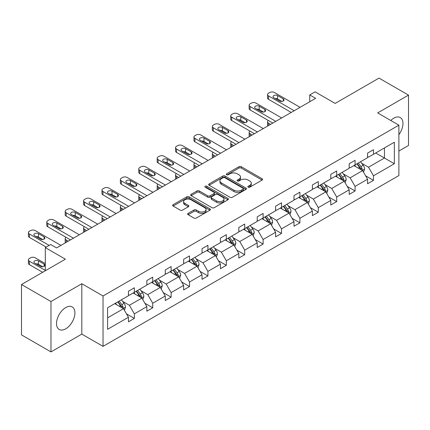 <?xml version="1.0" encoding="UTF-8"?>
<svg xmlns="http://www.w3.org/2000/svg" width="430" height="430" viewBox="0 0 430 430"><rect width="100%" height="100%" fill="white"/><g stroke="black" fill="none" stroke-linecap="round" stroke-linejoin="round"><path stroke-width="0.64" d="M248.169 187.174A1.145 0.661 0 0 0 249.787 187.174L262.085 180.073A1.639 0.946 0 0 0 262.563 179.407A1.639 0.946 0 0 0 262.085 178.74L241.251 166.711A1.639 0.946 0 0 0 238.935 166.711L226.637 173.811A1.145 0.661 0 0 0 226.304 174.279A1.145 0.661 0 0 0 226.637 174.747A1.145 0.661 0 0 0 228.26 174.747L229.851 173.827A5.235 3.026 0 0 1 237.258 173.827L238.994 174.827A5.235 3.026 0 0 1 240.531 176.966A5.235 3.026 0 0 1 238.994 179.106L237.403 180.025A1.145 0.661 0 0 0 237.07 180.493A1.145 0.661 0 0 0 237.403 180.96A1.145 0.661 0 0 0 239.026 180.96L240.617 180.041A5.235 3.026 0 0 1 248.024 180.041L249.76 181.046A5.235 3.026 0 0 1 251.292 183.185A5.235 3.026 0 0 1 249.76 185.319L248.169 186.238A1.145 0.661 0 0 0 247.83 186.706A1.145 0.661 0 0 0 248.169 187.174L248.169 186.238M65.72 328.826A13.007 7.509 120 0 0 74.218 317.367A13.007 7.509 120 0 0 72.224 306.939A13.007 7.509 120 0 0 65.72 307.584A13.007 7.509 120 0 0 57.222 319.049A13.007 7.509 120 0 0 59.216 329.471A13.007 7.509 120 0 0 65.72 328.826M398.889 134.665A13.007 7.509 120 0 0 400.265 117.546A13.007 7.509 120 0 0 393.762 118.191A13.007 7.509 120 0 0 390.779 120.486M398.889 151.043L408.5 145.49L408.5 95.116L379.023 78.093L335.158 103.42L315.109 91.848L309.745 94.944L309.745 101.754M50.977 351.907L81.813 334.105L81.813 283.725L50.977 301.527L50.977 351.907L21.5 334.884L21.5 284.51L65.365 259.183L45.317 247.61L45.317 270.755M50.977 301.527L21.5 284.51M188.125 213.355A1.639 0.946 0 0 0 187.647 214.022A1.639 0.946 0 0 0 188.125 214.688L193.973 218.064A1.639 0.946 0 0 0 196.284 218.064L209.942 210.179A1.639 0.946 0 0 0 210.421 209.512A1.639 0.946 0 0 0 209.942 208.84L189.109 196.816A1.639 0.946 0 0 0 186.797 196.816L173.139 204.701A1.639 0.946 0 0 0 172.656 205.368A1.639 0.946 0 0 0 173.139 206.034L180.197 210.114A1.639 0.946 0 0 0 182.513 210.114L188.356 206.739A1.639 0.946 0 0 0 188.834 206.072A1.639 0.946 0 0 0 188.356 205.4L184.857 203.379A4.381 2.526 0 0 1 183.572 201.595A4.381 2.526 0 0 1 186.276 199.257A4.381 2.526 0 0 1 191.049 199.805L204.766 207.722A4.381 2.526 0 0 1 206.045 209.512A4.381 2.526 0 0 1 203.342 211.845A4.381 2.526 0 0 1 198.574 211.297L196.284 209.98A1.639 0.946 0 0 0 193.973 209.98L188.125 213.355L188.125 214.688M45.317 247.61L50.686 244.514L56.583 247.916L315.642 98.346L309.745 94.944M81.813 283.725L103.039 295.98L398.889 125.173L398.889 175.548L103.039 346.36L103.039 295.98M408.5 95.116L377.664 112.918L398.889 125.173M229.969 197.284A1.639 0.946 0 0 0 232.281 197.284L245.939 189.399A1.639 0.946 0 0 0 246.417 188.727A1.639 0.946 0 0 0 245.939 188.06L225.105 176.031A1.639 0.946 0 0 0 222.788 176.031L209.136 183.916A1.639 0.946 0 0 0 208.652 184.588A1.639 0.946 0 0 0 209.136 185.255L229.969 197.284M205.599 187.421A1.145 0.661 0 0 1 206.76 187.582L206.76 186.222L227.943 198.45A1.639 0.946 0 0 1 228.421 199.122A1.639 0.946 0 0 1 227.943 199.789L214.285 207.674A1.639 0.946 0 0 1 211.969 207.674L191.135 195.645L191.135 194.306A1.639 0.946 0 0 0 190.657 194.978A1.639 0.946 0 0 0 191.135 195.645M191.135 194.306L196.983 190.936A1.639 0.946 0 0 1 199.294 190.936L207.744 195.811A1.639 0.946 0 0 0 210.06 195.811L213.936 193.575A1.639 0.946 0 0 0 214.414 192.903A1.639 0.946 0 0 0 213.936 192.237L205.142 187.157A1.145 0.661 0 0 1 204.804 186.69A1.145 0.661 0 0 1 205.513 186.082A1.145 0.661 0 0 1 206.76 186.222M107.581 307.789L128.452 295.738L128.452 291.18L134.348 287.777L134.348 292.335L146.845 285.122L146.845 280.559L152.741 277.156L152.741 281.714L165.238 274.501L165.238 269.938L171.135 266.536L171.135 271.099L183.637 263.88L183.637 259.317L189.528 255.915L189.528 260.478L202.03 253.259L202.03 248.696L207.926 245.293L207.926 249.857L220.423 242.638L220.423 238.08L226.32 234.673L226.32 239.236L238.817 232.017L238.817 227.459L244.713 224.051L244.713 228.615L257.215 221.402L257.215 216.838L263.112 213.436L263.112 217.994L275.608 210.781L275.608 206.217L281.505 202.815L281.505 207.373L294.002 200.16L294.002 195.596L299.898 192.194L299.898 196.757L312.4 189.539L312.4 184.975L318.297 181.573L318.297 186.136L330.794 178.918L330.794 174.36L336.69 170.952L336.69 175.515L349.187 168.297L349.187 163.739L355.083 160.331L355.083 164.894L367.585 157.676L367.585 153.118L373.476 149.715L373.476 154.273L394.348 142.222L394.348 163.739L373.476 175.789L373.476 180.347L367.585 183.75L367.585 179.192L355.083 186.405L355.083 190.968L349.187 194.371L349.187 189.813L336.69 197.026L336.69 201.589L330.794 204.992L330.794 200.434L318.297 207.647L318.297 212.21L312.4 215.613L312.4 211.049L299.898 218.268L299.898 222.831L294.002 226.234L294.002 221.67L281.505 228.889L281.505 233.447L275.608 236.855L275.608 232.291L263.112 239.51L263.112 244.068L257.215 247.476L257.215 242.912L244.713 250.131L244.713 254.689L238.817 258.091L238.817 253.533L226.32 260.747L226.32 265.31L220.423 268.712L220.423 264.154L207.926 271.368L207.926 275.931L202.03 279.333L202.03 274.775L189.528 281.989L189.528 286.552L183.637 289.954L183.637 285.391L171.135 292.61L171.135 297.173L165.238 300.575L165.238 296.012L152.741 303.231L152.741 307.789L146.845 311.196L146.845 306.633L134.348 313.852L134.348 318.41L128.452 321.817L128.452 317.254L107.581 329.305L107.581 307.789M133.166 293.018L141.895 298.054L129.392 305.273L122.566 301.333M129.392 305.273L134.348 313.852M141.895 298.054L146.845 306.633M128.452 294.652L129.392 295.195L134.348 292.335M151.559 282.397L160.288 287.433L147.786 294.652L140.965 290.712M147.786 294.652L152.741 303.231M160.288 287.433L165.238 296.012M146.845 284.031L147.786 284.574L152.741 281.714M169.957 271.776L178.681 276.812L166.184 284.031L159.358 280.091M166.184 284.031L171.135 292.61M178.681 276.812L183.637 285.391M165.238 273.41L166.184 273.953L171.135 271.099M188.351 261.155L197.074 266.197L184.577 273.41L177.751 269.47M184.577 273.41L189.528 281.989M197.074 266.197L202.03 274.775M183.637 262.789L184.577 263.337L189.528 260.478M206.744 250.534L215.473 255.576L202.971 262.789L196.15 258.849M202.971 262.789L207.926 271.368M215.473 255.576L220.423 264.154M202.03 252.168L202.971 252.716L207.926 249.857M225.143 239.918L233.866 244.955L221.369 252.168L214.543 248.228M221.369 252.168L226.32 260.747M233.866 244.955L238.817 253.533M220.423 241.552L221.369 242.095L226.32 239.236M243.536 229.298L252.259 234.334L239.763 241.552L232.936 237.613M239.763 241.552L244.713 250.131M252.259 234.334L257.215 242.912M238.817 230.931L239.763 231.474L244.713 228.615M261.929 218.676L270.658 223.713L258.156 230.931L251.33 226.992M258.156 230.931L263.112 239.51M270.658 223.713L275.608 232.291M257.215 220.31L258.156 220.853L263.112 217.994M280.328 208.055L289.051 213.092L276.554 220.31L269.728 216.371M276.554 220.31L281.505 228.889M289.051 213.092L294.002 221.67M275.608 209.689L276.554 210.232L281.505 207.373M298.721 197.434L307.445 202.476L294.948 209.689L288.121 205.75M294.948 209.689L299.898 218.268M307.445 202.476L312.4 211.049M294.002 199.069L294.948 199.617L299.898 196.757M317.114 186.814L325.843 191.855L313.341 199.069L306.515 195.129M313.341 199.069L318.297 207.647M325.843 191.855L330.794 200.434M312.4 188.447L313.341 188.996L318.297 186.136M335.507 176.198L344.237 181.234L331.734 188.447L324.913 184.508M331.734 188.447L336.69 197.026M344.237 181.234L349.187 189.813M330.794 177.832L331.734 178.375L336.69 175.515M353.906 165.577L362.63 170.613L350.133 177.832L343.307 173.887M350.133 177.832L355.083 186.405M362.63 170.613L367.585 179.192M349.187 167.211L350.133 167.754L355.083 164.894M375.718 152.983L384.447 158.02L368.526 167.211L361.7 163.271M368.526 167.211L373.476 175.789M394.348 163.739L384.447 158.02L384.447 147.941L394.348 142.222M81.813 334.105L103.039 346.36M367.585 156.59L368.526 157.133L373.476 154.273M107.581 317.867L123.496 308.675L114.772 303.639M123.496 308.675L128.452 317.254M365.64 175.822L373.476 180.347M347.241 186.443L355.083 190.968M328.848 197.064L336.69 201.589M310.455 207.679L318.297 212.21M292.056 218.3L299.898 222.831M273.663 228.921L281.505 233.447M255.269 239.542L263.112 244.068M236.871 250.163L244.713 254.689M218.478 260.784L226.32 265.31M200.084 271.405L207.926 275.931M181.691 282.021L189.528 286.552M163.292 292.642L171.135 297.173M144.899 303.263L152.741 307.789M126.506 313.884L134.348 318.41M248.626 187.335L249.76 186.684A5.235 3.026 0 0 0 251.292 184.545L251.292 183.185M240.531 176.966L240.531 178.332A5.235 3.026 0 0 1 238.994 180.466L237.86 181.121M262.063 180.089L241.251 168.071A1.639 0.946 0 0 0 238.935 168.071L227.099 174.908M245.917 189.41L225.105 177.397A1.639 0.946 0 0 0 222.788 177.397L209.157 185.266M243.047 189.195A1.145 0.661 0 0 0 243.38 188.727A1.145 0.661 0 0 0 243.047 188.259L224.761 177.703A1.145 0.661 0 0 0 223.138 177.703L221.461 178.67A5.235 3.026 0 0 0 219.924 180.81A5.235 3.026 0 0 0 221.461 182.949L233.958 190.167A5.235 3.026 0 0 0 241.37 190.167L243.047 189.195L243.047 190.56A1.145 0.661 0 0 0 243.38 190.092L243.38 188.727M219.924 180.81L219.924 182.169A5.235 3.026 0 0 0 221.461 184.309L221.461 182.949M243.047 190.56L241.37 191.527A5.235 3.026 0 0 1 233.958 191.527L221.461 184.309M191.156 195.655L196.983 192.296L196.983 190.936M214.414 192.903L214.414 194.269A1.639 0.946 0 0 1 213.936 194.935L210.06 197.176A1.639 0.946 0 0 1 207.744 197.176L199.294 192.296A1.639 0.946 0 0 0 196.983 192.296M206.76 187.582L227.922 199.799M216.51 200.875A4.381 2.526 0 0 0 221.283 201.423A4.381 2.526 0 0 0 223.987 199.085A4.381 2.526 0 0 0 222.702 197.3L217.87 194.51A1.639 0.946 0 0 0 215.559 194.51L211.678 196.746A1.639 0.946 0 0 0 211.2 197.418A1.639 0.946 0 0 0 211.678 198.085L216.51 200.875L216.51 202.234A4.381 2.526 0 0 0 221.283 202.783A4.381 2.526 0 0 0 223.987 200.45L223.987 199.085M211.2 197.418L211.2 198.778A1.639 0.946 0 0 0 211.678 199.445L211.678 198.085M216.51 202.234L211.678 199.445M206.045 209.512L206.045 210.872A4.381 2.526 0 0 1 203.342 213.21A4.381 2.526 0 0 1 198.574 212.662L196.284 211.34A1.639 0.946 0 0 0 193.973 211.34L188.147 214.704M183.572 201.595L183.572 202.955A4.381 2.526 0 0 0 184.857 204.739L184.857 203.379M188.335 206.749L184.857 204.739M209.921 210.189L189.109 198.176A1.639 0.946 0 0 0 186.797 198.176L173.161 206.051M363.527 172.167L364.613 169.033A4.418 2.553 -120 0 0 363.2 165.27L360.555 161.739M355.803 166.673L354.659 165.142M270.599 124.356L268.508 123.147L268.508 125.56M267.809 125.963A3.333 1.924 180 0 1 267.535 125.189L267.535 121.787A3.333 1.924 -0 0 0 268.508 123.147M361.979 170.237L362.227 169.221A4.418 2.553 -120 0 0 360.958 166.566L358.314 163.029M357.206 163.669L360.12 167.56A2.252 1.301 60 0 1 360.528 168.243L362.227 169.221M356.9 163.846L359.544 167.383A4.418 2.553 60 0 1 360.646 169.468M268.395 120.497A3.333 1.924 -0 0 0 267.535 121.787M294.179 110.736L268.508 95.917A3.333 1.924 0 0 1 267.535 94.557A3.333 1.924 0 0 1 268.508 93.192L269.691 92.514A3.333 1.924 0 0 1 274.404 92.514L300.075 107.333M267.535 94.557L267.535 97.959A3.333 1.924 180 0 0 268.508 99.319L291.234 112.44M273.819 97.755A2.666 1.543 180 0 1 273.034 96.664A2.666 1.543 180 0 1 274.684 95.245A2.666 1.543 180 0 1 277.592 95.578L283.252 98.846A2.666 1.543 180 0 1 284.031 99.932A2.666 1.543 180 0 1 282.386 101.356A2.666 1.543 180 0 1 279.478 101.023L273.819 97.755M275.205 98.556A2.666 1.543 180 0 1 277.592 98.981L281.86 101.448M345.134 182.788L346.214 179.654A4.418 2.553 -120 0 0 344.806 175.892L342.156 172.355M337.41 177.294L336.265 175.762M252.2 134.972L250.115 133.768L250.115 136.181M249.416 136.584A3.333 1.924 180 0 1 249.137 135.81L249.137 132.408A3.333 1.924 -0 0 0 250.115 133.768M343.581 180.858L343.828 179.842A4.418 2.553 -120 0 0 342.565 177.181L339.92 173.65M338.813 174.29L341.726 178.181A2.252 1.301 60 0 1 342.135 178.864L343.828 179.842M338.501 174.467L341.151 177.999A4.418 2.553 60 0 1 342.253 180.089M250.002 131.118A3.333 1.924 -0 0 0 249.137 132.408M326.736 193.403L327.821 190.275A4.418 2.553 -120 0 0 326.413 186.512L323.763 182.976M319.017 187.915L317.867 186.383M233.807 145.593L231.722 144.389L231.722 146.797M231.023 147.2A3.333 1.924 180 0 1 230.743 146.431L230.743 143.029A3.333 1.924 -0 0 0 231.722 144.389M325.188 191.479L325.435 190.463A4.418 2.553 -120 0 0 324.172 187.802L321.522 184.271M320.414 184.911L323.328 188.797A2.252 1.301 60 0 1 323.742 189.485L325.435 190.463M320.108 185.088L322.758 188.619A4.418 2.553 60 0 1 323.854 190.71M231.603 141.733A3.333 1.924 -0 0 0 230.743 143.029M275.786 121.357L250.115 106.538A3.333 1.924 0 0 1 249.137 105.178A3.333 1.924 0 0 1 250.115 103.813L251.292 103.135A3.333 1.924 0 0 1 256.011 103.135L281.682 117.954M249.137 105.178L249.137 108.58A3.333 1.924 180 0 0 250.115 109.94L272.835 123.061M255.42 108.376A2.666 1.543 180 0 1 254.641 107.285A2.666 1.543 180 0 1 256.285 105.866A2.666 1.543 180 0 1 259.193 106.199L264.853 109.467A2.666 1.543 180 0 1 265.638 110.553A2.666 1.543 180 0 1 263.988 111.977A2.666 1.543 180 0 1 261.08 111.644L255.42 108.376M256.812 109.177A2.666 1.543 180 0 1 259.193 109.602L263.466 112.069M257.393 131.978L231.722 117.159A3.333 1.924 0 0 1 230.743 115.799A3.333 1.924 0 0 1 231.722 114.434L232.899 113.756A3.333 1.924 0 0 1 237.618 113.756L263.289 128.575M230.743 115.799L230.743 119.201A3.333 1.924 180 0 0 231.722 120.561L254.442 133.682M237.027 118.997A2.666 1.543 180 0 1 236.247 117.906A2.666 1.543 180 0 1 237.892 116.482A2.666 1.543 180 0 1 240.8 116.815L246.46 120.083A2.666 1.543 180 0 1 247.239 121.174A2.666 1.543 180 0 1 245.595 122.598A2.666 1.543 180 0 1 242.687 122.265L237.027 118.997M238.413 119.798A2.666 1.543 180 0 1 240.8 120.223L245.073 122.69M308.342 204.024L309.428 200.896A4.418 2.553 -120 0 0 308.014 197.133L305.37 193.597M300.624 198.531L299.473 196.999M215.414 156.214L213.323 155.01L213.323 157.418M212.63 157.821A3.333 1.924 180 0 1 212.35 157.052L212.35 153.65A3.333 1.924 -0 0 0 213.323 155.01M306.794 202.095L307.041 201.084A4.418 2.553 -120 0 0 305.778 198.424L303.129 194.892M302.021 195.532L304.935 199.418A2.252 1.301 60 0 1 305.343 200.1L307.041 201.084M301.715 195.709L304.359 199.24A4.418 2.553 60 0 1 305.461 201.326M213.21 152.354A3.333 1.924 -0 0 0 212.35 153.65M238.994 142.599L213.323 127.78A3.333 1.924 0 0 1 212.35 126.415A3.333 1.924 0 0 1 213.323 125.055L214.505 124.372A3.333 1.924 0 0 1 219.219 124.372L244.89 139.196M212.35 126.415L212.35 129.822A3.333 1.924 180 0 0 213.323 131.182L236.048 144.303M218.633 129.618A2.666 1.543 180 0 1 217.849 128.527A2.666 1.543 180 0 1 219.499 127.103A2.666 1.543 180 0 1 222.407 127.436L228.067 130.704A2.666 1.543 180 0 1 228.846 131.795A2.666 1.543 180 0 1 227.201 133.219A2.666 1.543 180 0 1 224.293 132.886L218.633 129.618M220.02 130.419A2.666 1.543 180 0 1 222.407 130.844L226.674 133.305M289.949 214.645L291.029 211.512A4.418 2.553 -120 0 0 289.621 207.749L286.977 204.218M282.225 209.152L281.08 207.62M197.015 166.835L194.93 165.631L194.93 168.039M194.231 168.442A3.333 1.924 180 0 1 193.951 167.673L193.951 164.271A3.333 1.924 -0 0 0 194.93 165.631M288.401 212.716L288.648 211.705A4.418 2.553 -120 0 0 287.38 209.044L284.735 205.513M283.628 206.147L286.541 210.039A2.252 1.301 60 0 1 286.95 210.721L288.648 211.705M283.316 206.33L285.966 209.861A4.418 2.553 60 0 1 287.068 211.947M194.817 162.975A3.333 1.924 -0 0 0 193.951 164.271M220.601 153.22L194.93 138.401A3.333 1.924 0 0 1 193.951 137.036A3.333 1.924 0 0 1 194.93 135.676L196.112 134.993A3.333 1.924 0 0 1 200.826 134.993L226.497 149.817M193.951 137.036L193.951 140.438A3.333 1.924 180 0 0 194.93 141.803L217.655 154.918M200.235 140.234A2.666 1.543 180 0 1 199.455 139.148A2.666 1.543 180 0 1 201.1 137.724A2.666 1.543 180 0 1 204.008 138.057L209.668 141.325A2.666 1.543 180 0 1 210.453 142.416A2.666 1.543 180 0 1 208.803 143.84A2.666 1.543 180 0 1 205.895 143.502L200.235 140.234M201.627 141.04A2.666 1.543 180 0 1 204.008 141.459L208.281 143.926M271.55 225.266L272.636 222.133A4.418 2.553 -120 0 0 271.228 218.37L268.578 214.839M263.832 219.773L262.682 218.241M178.622 177.456L176.536 176.252L176.536 178.66M175.838 179.063A3.333 1.924 180 0 1 175.558 178.294L175.558 174.886A3.333 1.924 -0 0 0 176.536 176.252M270.002 223.337L270.25 222.321A4.418 2.553 -120 0 0 268.986 219.666L266.337 216.129M265.229 216.768L268.148 220.66A2.252 1.301 60 0 1 268.556 221.343L270.25 222.321M264.923 216.946L267.573 220.482A4.418 2.553 60 0 1 268.675 222.568M176.424 173.596A3.333 1.924 -0 0 0 175.558 174.886M202.207 163.841L176.536 149.017A3.333 1.924 0 0 1 175.558 147.657A3.333 1.924 0 0 1 176.536 146.297L177.714 145.614A3.333 1.924 0 0 1 182.433 145.614L208.104 160.433M175.558 147.657L175.558 151.059A3.333 1.924 180 0 0 176.536 152.424L199.257 165.539M181.842 150.855A2.666 1.543 180 0 1 181.062 149.769A2.666 1.543 180 0 1 182.707 148.345A2.666 1.543 180 0 1 185.615 148.678L191.275 151.946A2.666 1.543 180 0 1 192.054 153.037A2.666 1.543 180 0 1 190.409 154.456A2.666 1.543 180 0 1 187.501 154.123L181.842 150.855M183.228 151.656A2.666 1.543 180 0 1 185.615 152.08L189.888 154.547M253.157 235.887L254.243 232.754A4.418 2.553 -120 0 0 252.829 228.991L250.185 225.46M245.439 230.394L244.288 228.862M160.229 188.077L158.143 186.873L158.143 189.281M157.445 189.684A3.333 1.924 180 0 1 157.165 188.915L157.165 185.507A3.333 1.924 -0 0 0 158.143 186.873M251.609 233.958L251.856 232.942A4.418 2.553 -120 0 0 250.593 230.286L247.943 226.75M246.836 227.389L249.749 231.281A2.252 1.301 60 0 1 250.158 231.963L251.856 232.942M246.53 227.567L249.174 231.103A4.418 2.553 60 0 1 250.276 233.189M158.025 184.217A3.333 1.924 -0 0 0 157.165 185.507M183.809 174.462L158.143 159.637A3.333 1.924 0 0 1 157.165 158.278A3.333 1.924 0 0 1 158.143 156.918L159.32 156.235A3.333 1.924 0 0 1 164.034 156.235L189.705 171.054M157.165 158.278L157.165 161.68A3.333 1.924 180 0 0 158.143 163.045L180.863 176.16M163.448 161.476A2.666 1.543 180 0 1 162.664 160.39A2.666 1.543 180 0 1 164.314 158.966A2.666 1.543 180 0 1 167.222 159.299L172.881 162.567A2.666 1.543 180 0 1 173.661 163.653A2.666 1.543 180 0 1 172.016 165.077A2.666 1.543 180 0 1 169.108 164.744L163.448 161.476M164.835 162.277A2.666 1.543 180 0 1 167.222 162.701L171.495 165.168M234.764 246.508L235.85 243.375A4.418 2.553 -120 0 0 234.436 239.612L231.791 236.075M227.04 241.015L225.895 239.483M141.83 198.698L139.745 197.488L139.745 199.902M139.046 200.305A3.333 1.924 180 0 1 138.772 199.531L138.772 196.128A3.333 1.924 -0 0 0 139.745 197.488M233.216 244.579L233.463 243.563A4.418 2.553 -120 0 0 232.195 240.907L229.55 237.371M228.443 238.01L231.356 241.902A2.252 1.301 60 0 1 231.765 242.584L233.463 243.563M228.136 238.188L230.781 241.725A4.418 2.553 60 0 1 231.883 243.81M139.632 194.838A3.333 1.924 -0 0 0 138.772 196.128M165.416 185.077L139.745 170.258A3.333 1.924 0 0 1 138.772 168.899A3.333 1.924 0 0 1 139.745 167.533L140.927 166.856A3.333 1.924 0 0 1 145.641 166.856L171.312 181.675M138.772 168.899L138.772 172.301A3.333 1.924 180 0 0 139.745 173.661L162.47 186.781M145.05 172.097A2.666 1.543 180 0 1 144.27 171.006A2.666 1.543 180 0 1 145.921 169.587A2.666 1.543 180 0 1 148.823 169.92L154.483 173.188A2.666 1.543 180 0 1 155.268 174.274A2.666 1.543 180 0 1 153.618 175.698A2.666 1.543 180 0 1 150.71 175.365L145.05 172.097M146.442 172.898A2.666 1.543 180 0 1 148.823 173.322L153.096 175.789M216.365 257.129L217.451 253.996A4.418 2.553 -120 0 0 216.043 250.233L213.393 246.696M208.647 251.636L207.496 250.104M123.437 209.313L121.351 208.109L121.351 210.523M120.653 210.926A3.333 1.924 180 0 1 120.373 210.152L120.373 206.749A3.333 1.924 -0 0 0 121.351 208.109M214.817 255.2L215.064 254.184A4.418 2.553 -120 0 0 213.801 251.523L211.151 247.992M210.05 248.631L212.963 252.517A2.252 1.301 60 0 1 213.371 253.205L215.064 254.184M209.738 248.809L212.388 252.34A4.418 2.553 60 0 1 213.49 254.431M121.239 205.459A3.333 1.924 -0 0 0 120.373 206.749M147.022 195.698L121.351 180.879A3.333 1.924 0 0 1 120.373 179.52A3.333 1.924 0 0 1 121.351 178.154L122.528 177.477A3.333 1.924 0 0 1 127.248 177.477L152.919 192.296M120.373 179.52L120.373 182.922A3.333 1.924 180 0 0 121.351 184.282L144.072 197.402M126.656 182.718A2.666 1.543 180 0 1 125.877 181.627A2.666 1.543 180 0 1 127.522 180.202A2.666 1.543 180 0 1 130.43 180.541L136.09 183.809A2.666 1.543 180 0 1 136.874 184.895A2.666 1.543 180 0 1 135.224 186.319A2.666 1.543 180 0 1 132.316 185.986L126.656 182.718M128.043 183.519A2.666 1.543 180 0 1 130.43 183.943L134.703 186.41M197.972 267.745L199.058 264.617A4.418 2.553 -120 0 0 197.65 260.854L195 257.317M190.253 262.257L189.103 260.72M105.044 219.934L102.958 218.73L102.958 221.138M102.259 221.541A3.333 1.924 180 0 1 101.98 220.773L101.98 217.37A3.333 1.924 -0 0 0 102.958 218.73M196.424 265.821L196.671 264.805A4.418 2.553 -120 0 0 195.408 262.144L192.758 258.613M191.651 259.252L194.564 263.138A2.252 1.301 60 0 1 194.973 263.826L196.671 264.805M191.345 259.43L193.989 262.961A4.418 2.553 60 0 1 195.091 265.052M102.84 216.075A3.333 1.924 -0 0 0 101.98 217.37M179.579 278.366L180.665 275.238A4.418 2.553 -120 0 0 179.251 271.47L176.606 267.938M171.855 272.873L170.71 271.341M86.65 230.555L84.559 229.351L84.559 231.759M83.861 232.162A3.333 1.924 180 0 1 83.587 231.394L83.587 227.991A3.333 1.924 -0 0 0 84.559 229.351M178.031 276.436L178.278 275.426A4.418 2.553 -120 0 0 177.01 272.765L174.365 269.234M173.258 269.873L176.171 273.76A2.252 1.301 60 0 1 176.579 274.442L178.278 275.426M172.951 270.051L175.596 273.582A4.418 2.553 60 0 1 176.698 275.668M84.447 226.696A3.333 1.924 -0 0 0 83.587 227.991M161.185 288.987L162.266 285.853A4.418 2.553 -120 0 0 160.858 282.091L158.208 278.559M153.462 283.494L152.317 281.962M68.252 241.176L66.166 239.972L66.166 242.38M65.468 242.783A3.333 1.924 180 0 1 65.188 242.015L65.188 238.607A3.333 1.924 -0 0 0 66.166 239.972M159.632 287.057L159.879 286.041A4.418 2.553 -120 0 0 158.616 283.386L155.972 279.855M154.864 280.489L157.778 284.38A2.252 1.301 60 0 1 158.186 285.063L159.879 286.041M154.553 280.666L157.203 284.203A4.418 2.553 60 0 1 158.304 286.289M66.053 237.317A3.333 1.924 -0 0 0 65.188 238.607M128.629 206.319L102.958 191.5A3.333 1.924 0 0 1 101.98 190.135A3.333 1.924 0 0 1 102.958 188.775L104.135 188.093A3.333 1.924 0 0 1 108.855 188.093L134.52 202.917M101.98 190.135L101.98 193.543A3.333 1.924 180 0 0 102.958 194.903L125.678 208.023M108.263 193.339A2.666 1.543 180 0 1 107.478 192.248A2.666 1.543 180 0 1 109.129 190.823A2.666 1.543 180 0 1 112.036 191.156L117.696 194.424A2.666 1.543 180 0 1 118.476 195.516A2.666 1.543 180 0 1 116.831 196.94A2.666 1.543 180 0 1 113.923 196.607L108.263 193.339M109.65 194.14A2.666 1.543 180 0 1 112.036 194.564L116.31 197.031M110.231 216.94L84.559 202.121A3.333 1.924 0 0 1 83.587 200.756A3.333 1.924 0 0 1 84.559 199.396L85.742 198.714A3.333 1.924 0 0 1 90.456 198.714L116.127 213.538M83.587 200.756L83.587 204.164A3.333 1.924 180 0 0 84.559 205.524L107.285 218.644M89.87 203.96A2.666 1.543 180 0 1 89.085 202.869A2.666 1.543 180 0 1 90.735 201.444A2.666 1.543 180 0 1 93.643 201.777L99.303 205.046A2.666 1.543 180 0 1 100.082 206.137A2.666 1.543 180 0 1 98.438 207.561A2.666 1.543 180 0 1 95.53 207.228L89.87 203.96M91.257 204.761A2.666 1.543 180 0 1 93.643 205.185L97.911 207.647M91.837 227.561L66.166 212.737A3.333 1.924 0 0 1 65.188 211.377A3.333 1.924 0 0 1 66.166 210.017L67.343 209.335A3.333 1.924 0 0 1 72.063 209.335L97.734 224.154M65.188 211.377L65.188 214.78A3.333 1.924 180 0 0 66.166 216.145L88.886 229.26M71.471 214.575A2.666 1.543 180 0 1 70.692 213.49A2.666 1.543 180 0 1 72.337 212.065A2.666 1.543 180 0 1 75.245 212.399L80.904 215.666A2.666 1.543 180 0 1 81.689 216.758A2.666 1.543 180 0 1 80.039 218.182A2.666 1.543 180 0 1 77.131 217.843L71.471 214.575M72.864 215.382A2.666 1.543 180 0 1 75.245 215.801L79.518 218.268M142.787 299.608L143.873 296.474A4.418 2.553 -120 0 0 142.464 292.712L139.815 289.18M135.068 294.115L133.918 292.583M141.239 297.678L141.486 296.662A4.418 2.553 -120 0 0 140.223 294.007L137.573 290.47M136.466 291.11L139.379 295.002A2.252 1.301 60 0 1 139.788 295.684L141.486 296.662M136.159 291.287L138.809 294.824A4.418 2.553 60 0 1 139.906 296.91M73.444 238.182L47.773 223.358A3.333 1.924 0 0 1 46.795 221.998A3.333 1.924 0 0 1 47.773 220.638L48.95 219.956A3.333 1.924 0 0 1 53.669 219.956L79.335 234.775M46.795 221.998L46.795 225.401A3.333 1.924 180 0 0 47.773 226.766L70.493 239.881M53.078 225.196A2.666 1.543 180 0 1 52.299 224.111A2.666 1.543 180 0 1 53.944 222.686A2.666 1.543 180 0 1 56.851 223.019L62.511 226.287A2.666 1.543 180 0 1 63.291 227.379A2.666 1.543 180 0 1 61.646 228.798A2.666 1.543 180 0 1 58.738 228.464L53.078 225.196M54.465 225.997A2.666 1.543 180 0 1 56.851 226.422L61.124 228.889M124.394 310.229L125.479 307.095A4.418 2.553 -120 0 0 124.066 303.333L121.421 299.801M45.317 270.416L29.374 261.214A3.333 1.924 -0 0 1 28.402 259.849A3.333 1.924 -0 0 1 29.374 258.489L30.557 257.806A3.333 1.924 -0 0 1 35.271 257.806L45.317 263.606M116.67 304.736L115.525 303.204M42.667 272.287L29.374 264.617A3.333 1.924 180 0 1 28.402 263.251L28.402 259.849M42.726 266.74L38.458 264.273A2.666 1.543 -0 0 0 36.072 263.853M122.846 308.299L123.093 307.283A4.418 2.553 -120 0 0 121.83 304.628L119.18 301.091M118.073 301.731L120.986 305.623A2.252 1.301 60 0 1 121.394 306.305L123.093 307.283M117.766 301.908L120.411 305.445A4.418 2.553 60 0 1 121.513 307.531M34.685 263.047L40.345 266.315A2.666 1.543 -0 0 0 43.253 266.654A2.666 1.543 -0 0 0 44.897 265.229A2.666 1.543 -0 0 0 44.118 264.138L38.458 260.87A2.666 1.543 -0 0 0 35.55 260.537A2.666 1.543 -0 0 0 33.9 261.961A2.666 1.543 -0 0 0 34.685 263.047M49.149 245.396L29.374 233.979A3.333 1.924 0 0 1 28.402 232.619A3.333 1.924 0 0 1 29.374 231.259L30.557 230.577A3.333 1.924 0 0 1 35.271 230.577L60.942 245.396M28.402 232.619L28.402 236.022A3.333 1.924 180 0 0 29.374 237.381L46.203 247.1M34.685 235.817A2.666 1.543 180 0 1 33.9 234.726A2.666 1.543 180 0 1 35.55 233.307A2.666 1.543 180 0 1 38.458 233.641L44.118 236.908A2.666 1.543 180 0 1 44.897 237.994A2.666 1.543 180 0 1 43.253 239.419A2.666 1.543 180 0 1 40.345 239.085L34.685 235.817M36.072 236.618A2.666 1.543 180 0 1 38.458 237.043L42.726 239.51M249.76 186.684L249.76 185.319M237.403 180.96L237.403 180.025M238.994 180.466L238.994 179.106M226.637 174.747L226.637 173.811M238.935 168.071L238.935 166.711M241.251 168.071L241.251 166.711M262.085 180.073L262.085 178.74M209.136 185.255L209.136 183.916M222.788 177.397L222.788 176.031M225.105 177.397L225.105 176.031M245.939 189.399L245.939 188.06M233.958 191.527L233.958 190.167M241.37 191.527L241.37 190.167M199.294 192.296L199.294 190.936M207.744 197.176L207.744 195.811M210.06 197.176L210.06 195.811M213.936 194.935L213.936 193.575M227.943 199.789L227.943 198.45M193.973 211.34L193.973 209.98M196.284 211.34L196.284 209.98M198.574 212.662L198.574 211.297M188.356 206.739L188.356 205.4M173.139 206.034L173.139 204.701M186.797 198.176L186.797 196.816M189.109 198.176L189.109 196.816M209.942 210.179L209.942 208.84M362.313 170.43L364.581 169.119M360.958 166.566L363.2 165.27M358.287 168.108L359.544 167.383M268.508 99.319L268.508 95.917M277.592 95.578L277.592 98.981M283.252 98.846L283.252 101.023M343.919 181.051L346.188 179.74M342.565 177.181L344.806 175.892M339.894 178.724L341.151 177.999M325.521 191.667L327.794 190.361M324.172 187.802L326.413 186.512M321.5 189.345L322.758 188.619M250.115 109.94L250.115 106.538M259.193 106.199L259.193 109.602M264.853 109.467L264.853 111.644M231.722 120.561L231.722 117.159M240.8 116.815L240.8 120.223M246.46 120.083L246.46 122.265M307.127 202.288L309.396 200.982M305.778 198.424L308.014 197.133M303.102 199.966L304.359 199.24M213.323 131.182L213.323 127.78M222.407 127.436L222.407 130.844M228.067 130.704L228.067 132.886M288.734 212.909L291.002 211.598M287.38 209.044L289.621 207.749M284.708 210.587L285.966 209.861M194.93 141.803L194.93 138.401M204.008 138.057L204.008 141.459M209.668 141.325L209.668 143.502M270.336 223.53L272.609 222.219M268.986 219.666L271.228 218.37M266.315 221.208L267.573 220.482M176.536 152.424L176.536 149.017M185.615 148.678L185.615 152.08M191.275 151.946L191.275 154.123M251.942 234.151L254.211 232.84M250.593 230.286L252.829 228.991M247.922 231.829L249.174 231.103M158.143 163.045L158.143 159.637M167.222 159.299L167.222 162.701M172.881 162.567L172.881 164.744M233.549 244.772L235.817 243.461M232.195 240.907L234.436 239.612M229.523 242.45L230.781 241.725M139.745 173.661L139.745 170.258M148.823 169.92L148.823 173.322M154.483 173.188L154.483 175.365M215.156 255.393L217.424 254.082M213.801 251.523L216.043 250.233M211.13 253.066L212.388 252.34M121.351 184.282L121.351 180.879M130.43 180.541L130.43 183.943M136.09 183.809L136.09 185.986M196.757 266.009L199.031 264.703M195.408 262.144L197.65 260.854M192.737 263.687L193.989 262.961M178.364 276.63L180.632 275.318M177.01 272.765L179.251 271.47M174.338 274.308L175.596 273.582M159.971 287.251L162.239 285.939M158.616 283.386L160.858 282.091M155.945 284.929L157.203 284.203M102.958 194.903L102.958 191.5M112.036 191.156L112.036 194.564M117.696 194.424L117.696 196.607M84.559 205.524L84.559 202.121M93.643 201.777L93.643 205.185M99.303 205.046L99.303 207.228M66.166 216.145L66.166 212.737M75.245 212.399L75.245 215.801M80.904 215.666L80.904 217.843M141.572 297.872L143.846 296.56M140.223 294.007L142.464 292.712M137.552 295.55L138.809 294.824M47.773 226.766L47.773 223.358M56.851 223.019L56.851 226.422M62.511 226.287L62.511 228.464M29.374 261.214L29.374 264.617M123.179 308.493L125.447 307.181M121.83 304.628L124.066 303.333M119.153 306.171L120.411 305.445M38.458 264.273L38.458 260.87M44.118 266.315L44.118 264.138M29.374 237.381L29.374 233.979M38.458 233.641L38.458 237.043M44.118 236.908L44.118 239.085"/></g></svg>
